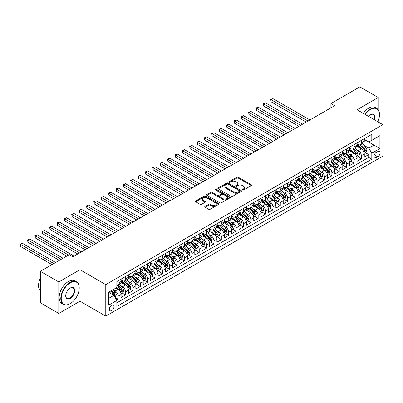 <?xml version="1.0" encoding="UTF-8"?>
<svg xmlns="http://www.w3.org/2000/svg" width="403" height="403" viewBox="0 0 403 403"><rect width="100%" height="100%" fill="white"/><g stroke="black" fill="none" stroke-linecap="round" stroke-linejoin="round"><path stroke-width="0.6" d="M242.566 190.014A0.715 0.413 0 0 0 243.578 190.014L251.265 185.576A1.023 0.589 0 0 0 251.563 185.158A1.023 0.589 0 0 0 251.265 184.74L238.244 177.224A1.023 0.589 0 0 0 236.798 177.224L229.111 181.662A0.715 0.413 0 0 0 228.904 181.954A0.715 0.413 0 0 0 229.111 182.247A0.715 0.413 0 0 0 230.123 182.247L231.121 181.672A3.274 1.889 0 0 1 235.75 181.672L236.833 182.297A3.274 1.889 0 0 1 237.79 183.637A3.274 1.889 0 0 1 236.833 184.972L235.841 185.546A0.715 0.413 0 0 0 235.629 185.838A0.715 0.413 0 0 0 235.841 186.131A0.715 0.413 0 0 0 236.853 186.131L237.846 185.556A3.274 1.889 0 0 1 242.475 185.556L243.558 186.181A3.274 1.889 0 0 1 244.52 187.521A3.274 1.889 0 0 1 243.558 188.856L242.566 189.43A0.715 0.413 0 0 0 242.354 189.722A0.715 0.413 0 0 0 242.566 190.014L242.566 189.43M111.671 310.572A3.335 1.924 120 0 0 113.853 307.635A3.335 1.924 120 0 0 113.339 304.96A3.335 1.924 120 0 0 111.671 305.126A3.335 1.924 120 0 0 109.495 308.068A3.335 1.924 120 0 0 110.004 310.738A3.335 1.924 120 0 0 111.671 310.572M205.046 206.376A1.023 0.589 0 0 0 204.744 206.789A1.023 0.589 0 0 0 205.046 207.207L208.699 209.318A1.023 0.589 0 0 0 210.144 209.318L218.678 204.392A1.023 0.589 0 0 0 218.98 203.973A1.023 0.589 0 0 0 218.678 203.555L205.661 196.039A1.023 0.589 0 0 0 204.21 196.039L195.677 200.966A1.023 0.589 0 0 0 195.379 201.384A1.023 0.589 0 0 0 195.677 201.802L200.09 204.346A1.023 0.589 0 0 0 201.535 204.346L205.187 202.241A1.023 0.589 0 0 0 205.49 201.822A1.023 0.589 0 0 0 205.187 201.404L203.001 200.14A2.735 1.582 0 0 1 202.2 199.027A2.735 1.582 0 0 1 203.888 197.566A2.735 1.582 0 0 1 206.87 197.908L215.444 202.855A2.735 1.582 0 0 1 216.245 203.973A2.735 1.582 0 0 1 214.552 205.434A2.735 1.582 0 0 1 211.57 205.092L210.144 204.266A1.023 0.589 0 0 0 208.699 204.266L205.046 206.376L205.046 207.207L208.699 205.117L208.699 204.266M79.985 269.728L58.798 281.964L40.376 271.325L40.376 302.809L58.798 313.443L79.985 301.212L105.777 316.103L105.777 284.619L79.985 269.728L79.985 301.212M378.246 109.792L378.246 97.531L357.058 109.762L382.85 124.653L105.777 284.619M378.246 97.531L359.824 86.897L330.898 103.596L330.898 107.848M40.376 271.325L69.301 254.625L72.983 256.756L334.586 105.722L330.898 103.596M231.191 196.332A1.023 0.589 0 0 0 232.637 196.332L241.175 191.405A1.023 0.589 0 0 0 241.473 190.987A1.023 0.589 0 0 0 241.175 190.569L228.153 183.053A1.023 0.589 0 0 0 226.708 183.053L218.174 187.979A1.023 0.589 0 0 0 217.872 188.397A1.023 0.589 0 0 0 218.174 188.816L231.191 196.332M215.963 190.171A0.715 0.413 0 0 1 216.688 190.271L216.688 189.42L229.927 197.062A1.023 0.589 0 0 1 230.224 197.48A1.023 0.589 0 0 1 229.927 197.898L221.393 202.825A1.023 0.589 0 0 1 219.942 202.825L206.925 195.309L206.925 194.473A1.023 0.589 0 0 0 206.623 194.891A1.023 0.589 0 0 0 206.925 195.309M206.925 194.473L210.578 192.362A1.023 0.589 0 0 1 212.023 192.362L217.303 195.41A1.023 0.589 0 0 0 218.748 195.41L221.171 194.014A1.023 0.589 0 0 0 221.474 193.596A1.023 0.589 0 0 0 221.171 193.178L215.676 190.004A0.715 0.413 0 0 1 215.469 189.712A0.715 0.413 0 0 1 215.907 189.329A0.715 0.413 0 0 1 216.688 189.42M116.628 300.099L118.16 299.212L115.097 297.449M113.359 289.933L115.208 291.001A4.166 2.408 60 0 1 118.16 296.109L121.107 294.407L121.107 297.51L125.524 294.961L122.174 293.021M120.729 285.682L122.577 286.75A4.166 2.408 60 0 1 125.524 291.853L128.471 290.15L128.471 293.258L132.894 290.704L129.544 288.77M128.099 281.425L129.947 282.493A4.166 2.408 60 0 1 132.894 287.601L135.841 285.898L135.841 289.001L140.264 286.452L136.909 284.513M135.468 277.173L137.317 278.241A4.166 2.408 60 0 1 140.264 283.344L143.211 281.642L143.211 284.75L147.634 282.196L144.279 280.261M142.833 272.917L144.687 273.985A4.166 2.408 60 0 1 147.634 279.093L150.581 277.39L150.581 280.493L155.004 277.944L151.649 276.005M150.203 268.66L152.052 269.733A4.166 2.408 60 0 1 155.004 274.836L157.951 273.133L157.951 276.241L162.369 273.687L159.019 271.753M157.573 264.408L159.422 265.476A4.166 2.408 60 0 1 162.369 270.579L165.321 268.882L165.321 271.985L169.739 269.431L166.389 267.496M164.943 260.152L166.792 261.22A4.166 2.408 60 0 1 169.739 266.328L172.686 264.625L172.686 267.733L177.108 265.179L173.753 263.245M172.313 255.9L174.161 256.968A4.166 2.408 60 0 1 177.108 262.071L180.055 260.368L180.055 263.476L184.478 260.922L181.123 258.988M179.678 251.643L181.531 252.711A4.166 2.408 60 0 1 184.478 257.819L187.425 256.117L187.425 259.22L191.848 256.671L188.493 254.731M187.047 247.392L188.901 248.46A4.166 2.408 60 0 1 191.848 253.563L194.795 251.86L194.795 254.968L199.218 252.414L195.863 250.48M194.417 243.135L196.266 244.203A4.166 2.408 60 0 1 199.218 249.311L202.165 247.608L202.165 250.711L206.583 248.162L203.233 246.223M201.787 238.883L203.636 239.951A4.166 2.408 60 0 1 206.583 245.054L209.53 243.352L209.53 246.46L213.953 243.906L210.603 241.971M209.157 234.627L211.006 235.695A4.166 2.408 60 0 1 213.953 240.803L216.9 239.1L216.9 242.203L221.323 239.654L217.968 237.715M216.527 230.37L218.376 231.443A4.166 2.408 60 0 1 221.323 236.546L224.27 234.843L224.27 237.951L228.692 235.397L225.337 233.463M223.892 226.118L225.745 227.186A4.166 2.408 60 0 1 228.692 232.289L231.639 230.592L231.639 233.695L236.062 231.141L232.707 229.206M231.262 221.862L233.11 222.93A4.166 2.408 60 0 1 236.062 228.038L239.009 226.335L239.009 229.443L243.427 226.889L240.077 224.955M238.631 217.61L240.48 218.678A4.166 2.408 60 0 1 243.427 223.781L246.379 222.083L246.379 225.186L250.797 222.632L247.447 220.698M246.001 213.353L247.85 214.421A4.166 2.408 60 0 1 250.797 219.529L253.744 217.827L253.744 220.935L258.167 218.381L254.812 216.446M253.371 209.102L255.22 210.17A4.166 2.408 60 0 1 258.167 215.273L261.114 213.57L261.114 216.678L265.537 214.124L262.182 212.19M260.741 204.845L262.59 205.913A4.166 2.408 60 0 1 265.537 211.021L268.484 209.318L268.484 212.421L272.907 209.872L269.552 207.933M268.106 200.593L269.96 201.661A4.166 2.408 60 0 1 272.907 206.764L275.854 205.062L275.854 208.17L280.276 205.616L276.921 203.681M275.476 196.337L277.324 197.405A4.166 2.408 60 0 1 280.276 202.513L283.223 200.81L283.223 203.913L287.641 201.364L284.291 199.425M282.846 192.085L284.694 193.153A4.166 2.408 60 0 1 287.641 198.256L290.588 196.553L290.588 199.661L295.011 197.107L291.661 195.173M290.215 187.828L292.064 188.896A4.166 2.408 60 0 1 295.011 193.999L297.958 192.302L297.958 195.405L302.381 192.851L299.026 190.916M297.585 183.572L299.434 184.639A4.166 2.408 60 0 1 302.381 189.748L305.328 188.045L305.328 191.153L309.751 188.599L306.396 186.665M304.95 179.32L306.804 180.388A4.166 2.408 60 0 1 309.751 185.491L312.698 183.793L312.698 186.896L317.121 184.342L313.766 182.408M312.32 175.063L314.174 176.131A4.166 2.408 60 0 1 317.121 181.239L320.068 179.536L320.068 182.645L324.486 180.091L321.136 178.156M319.69 170.812L321.539 171.88A4.166 2.408 60 0 1 324.486 176.982L327.438 175.28L327.438 178.388L331.855 175.834L328.505 173.9M327.06 166.555L328.908 167.623A4.166 2.408 60 0 1 331.855 172.731L334.802 171.028L334.802 174.131L339.225 171.582L335.875 169.643M334.43 162.303L336.278 163.371A4.166 2.408 60 0 1 339.225 168.474L342.172 166.771L342.172 169.88L346.595 167.326L343.24 165.391M341.799 158.047L343.648 159.114A4.166 2.408 60 0 1 346.595 164.222L349.542 162.52L349.542 165.623L353.965 163.074L350.61 161.135M349.164 153.795L351.018 154.863A4.166 2.408 60 0 1 353.965 159.966L356.912 158.263L356.912 161.371L361.335 158.817L361.335 155.714A4.166 2.408 -120 0 0 358.383 150.606L356.534 149.538M357.98 156.883L361.335 158.817M121.107 294.407A4.166 2.408 -120 0 0 118.16 289.299L115.948 288.024M128.471 290.15A4.166 2.408 -120 0 0 125.524 285.047L120.971 282.417M135.841 285.898A4.166 2.408 -120 0 0 132.894 280.79L128.335 278.161M143.211 281.642A4.166 2.408 -120 0 0 140.264 276.539L135.705 273.904M150.581 277.39A4.166 2.408 -120 0 0 147.634 272.282L143.075 269.652M157.951 273.133A4.166 2.408 -120 0 0 155.004 268.03L150.445 265.396M165.321 268.882A4.166 2.408 -120 0 0 162.369 263.774L157.815 261.144M172.686 264.625A4.166 2.408 -120 0 0 169.739 259.522L165.185 256.887M180.055 260.368A4.166 2.408 -120 0 0 177.108 255.265L172.549 252.636M187.425 256.117A4.166 2.408 -120 0 0 184.478 251.009L179.919 248.379M194.795 251.86A4.166 2.408 -120 0 0 191.848 246.757L187.289 244.127M202.165 247.608A4.166 2.408 -120 0 0 199.218 242.5L194.659 239.871M209.53 243.352A4.166 2.408 -120 0 0 206.583 238.249L202.029 235.619M216.9 239.1A4.166 2.408 -120 0 0 213.953 233.992L209.399 231.362M224.27 234.843A4.166 2.408 -120 0 0 221.323 229.74L216.764 227.106M231.639 230.592A4.166 2.408 -120 0 0 228.692 225.484L224.133 222.854M239.009 226.335A4.166 2.408 -120 0 0 236.062 221.232L231.503 218.597M246.379 222.083A4.166 2.408 -120 0 0 243.427 216.975L238.873 214.346M253.744 217.827A4.166 2.408 -120 0 0 250.797 212.724L246.243 210.089M261.114 213.57A4.166 2.408 -120 0 0 258.167 208.467L253.608 205.837M268.484 209.318A4.166 2.408 -120 0 0 265.537 204.21L260.978 201.581M275.854 205.062A4.166 2.408 -120 0 0 272.907 199.959L268.348 197.329M283.223 200.81A4.166 2.408 -120 0 0 280.276 195.702L275.717 193.072M290.588 196.553A4.166 2.408 -120 0 0 287.641 191.45L283.087 188.816M297.958 192.302A4.166 2.408 -120 0 0 295.011 187.194L290.457 184.564M305.328 188.045A4.166 2.408 -120 0 0 302.381 182.942L297.822 180.307M312.698 183.793A4.166 2.408 -120 0 0 309.751 178.685L305.192 176.056M320.068 179.536A4.166 2.408 -120 0 0 317.121 174.434L312.562 171.799M327.438 175.28A4.166 2.408 -120 0 0 324.486 170.177L319.932 167.547M334.802 171.028A4.166 2.408 -120 0 0 331.855 165.92L327.301 163.291M342.172 166.771A4.166 2.408 -120 0 0 339.225 161.668L334.666 159.039M349.542 162.52A4.166 2.408 -120 0 0 346.595 157.412L342.036 154.782M356.912 158.263A4.166 2.408 -120 0 0 353.965 153.16L349.406 150.526M377.767 151.583L376.145 152.52A3.229 1.864 120 0 0 374.034 155.367A3.229 1.864 120 0 0 374.528 157.956A3.229 1.864 120 0 0 376.145 157.795L377.767 156.863A3.229 1.864 120 0 0 379.878 154.011A3.229 1.864 120 0 0 379.379 151.427A3.229 1.864 120 0 0 377.767 151.583M105.777 316.103L382.85 156.137L382.85 124.653M108.724 298.321L113.883 295.344L116.83 300.447L116.83 306.406L371.798 159.2L371.798 153.246L368.851 148.138L363.904 145.281M116.83 300.447L108.724 305.126L108.724 292.195L116.83 287.515L116.83 281.556L371.798 134.355L371.798 140.309L379.903 135.63L379.903 148.566L371.798 153.246M121.107 279.773L122.577 280.624A4.166 2.408 60 0 0 124.663 280.831L127.61 279.128A4.166 2.408 -120 0 0 128.471 277.219L128.471 274.836M128.471 275.516L129.947 276.367A4.166 2.408 60 0 0 132.033 276.574L134.98 274.871A4.166 2.408 -120 0 0 135.841 272.962L135.841 270.579M135.841 271.264L137.317 272.111A4.166 2.408 60 0 0 139.403 272.317L142.35 270.62A4.166 2.408 -120 0 0 143.211 268.71L143.211 266.328M143.211 267.008L144.687 267.859A4.166 2.408 60 0 0 146.768 268.066L149.72 266.363A4.166 2.408 -120 0 0 150.581 264.454L150.581 262.071M150.581 262.751L152.052 263.602A4.166 2.408 60 0 0 154.137 263.809L157.084 262.106A4.166 2.408 -120 0 0 157.951 260.202L157.951 257.819M157.951 258.499L159.422 259.351A4.166 2.408 60 0 0 161.507 259.557L164.454 257.855A4.166 2.408 -120 0 0 165.321 255.945L165.321 253.563M165.321 254.243L166.792 255.094A4.166 2.408 60 0 0 168.877 255.301L171.824 253.598A4.166 2.408 -120 0 0 172.686 251.694L172.686 249.311M172.686 249.991L174.161 250.842A4.166 2.408 60 0 0 176.247 251.049L179.194 249.346A4.166 2.408 -120 0 0 180.055 247.437L180.055 245.054M180.055 245.734L181.531 246.586A4.166 2.408 60 0 0 183.617 246.792L186.564 245.089A4.166 2.408 -120 0 0 187.425 243.18L187.425 240.803M187.425 241.483L188.901 242.334A4.166 2.408 60 0 0 190.982 242.541L193.929 240.838A4.166 2.408 -120 0 0 194.795 238.929L194.795 236.546M194.795 237.226L196.266 238.077A4.166 2.408 60 0 0 198.352 238.284L201.299 236.581A4.166 2.408 -120 0 0 202.165 234.672L202.165 232.289M202.165 232.974L203.636 233.821A4.166 2.408 60 0 0 205.721 234.027L208.668 232.329A4.166 2.408 -120 0 0 209.53 230.42L209.53 228.038M209.53 228.718L211.006 229.569A4.166 2.408 60 0 0 213.091 229.775L216.038 228.073A4.166 2.408 -120 0 0 216.9 226.164L216.9 223.781M216.9 224.461L218.376 225.312A4.166 2.408 60 0 0 220.461 225.519L223.408 223.821A4.166 2.408 -120 0 0 224.27 221.912L224.27 219.529M224.27 220.209L225.745 221.061A4.166 2.408 60 0 0 227.826 221.267L230.778 219.564A4.166 2.408 -120 0 0 231.639 217.655L231.639 215.273M231.639 215.953L233.11 216.804A4.166 2.408 60 0 0 235.196 217.01L238.143 215.308A4.166 2.408 -120 0 0 239.009 213.404L239.009 211.021M239.009 211.701L240.48 212.552A4.166 2.408 60 0 0 242.566 212.759L245.513 211.056A4.166 2.408 -120 0 0 246.379 209.147L246.379 206.764M246.379 207.444L247.85 208.296A4.166 2.408 60 0 0 249.936 208.502L252.883 206.799A4.166 2.408 -120 0 0 253.744 204.895L253.744 202.513M253.744 203.193L255.22 204.044A4.166 2.408 60 0 0 257.305 204.25L260.252 202.548A4.166 2.408 -120 0 0 261.114 200.639L261.114 198.256M261.114 198.936L262.59 199.787A4.166 2.408 60 0 0 264.675 199.994L267.622 198.291A4.166 2.408 -120 0 0 268.484 196.382L268.484 193.999M268.484 194.684L269.96 195.536A4.166 2.408 60 0 0 272.04 195.737L274.987 194.039A4.166 2.408 -120 0 0 275.854 192.13L275.854 189.748M275.854 190.428L277.324 191.279A4.166 2.408 60 0 0 279.41 191.485L282.357 189.783A4.166 2.408 -120 0 0 283.223 187.874L283.223 185.491M283.223 186.171L284.694 187.022A4.166 2.408 60 0 0 286.78 187.229L289.727 185.531A4.166 2.408 -120 0 0 290.588 183.622L290.588 181.239M290.588 181.919L292.064 182.771A4.166 2.408 60 0 0 294.15 182.977L297.097 181.274A4.166 2.408 -120 0 0 297.958 179.365L297.958 176.982M297.958 177.663L299.434 178.514A4.166 2.408 60 0 0 301.52 178.72L304.466 177.018A4.166 2.408 -120 0 0 305.328 175.114L305.328 172.731M305.328 173.411L306.804 174.262A4.166 2.408 60 0 0 308.884 174.469L311.836 172.766A4.166 2.408 -120 0 0 312.698 170.857L312.698 168.474M312.698 169.154L314.174 170.006A4.166 2.408 60 0 0 316.254 170.212L319.201 168.509A4.166 2.408 -120 0 0 320.068 166.605L320.068 164.222M320.068 164.903L321.539 165.754A4.166 2.408 60 0 0 323.624 165.96L326.571 164.258A4.166 2.408 -120 0 0 327.438 162.349L327.438 159.966M327.438 160.646L328.908 161.497A4.166 2.408 60 0 0 330.994 161.704L333.941 160.001A4.166 2.408 -120 0 0 334.802 158.092L334.802 155.709M334.802 156.394L336.278 157.246A4.166 2.408 60 0 0 338.364 157.452L341.311 155.749A4.166 2.408 -120 0 0 342.172 153.84L342.172 151.457M342.172 152.138L343.648 152.989A4.166 2.408 60 0 0 345.734 153.195L348.681 151.493A4.166 2.408 -120 0 0 349.542 149.584L349.542 147.201M349.542 147.886L351.018 148.732A4.166 2.408 60 0 0 353.099 148.939L356.045 147.241A4.166 2.408 -120 0 0 356.912 145.332L356.912 142.949M116.83 302.829L368.7 157.412L368.7 154.566L364.282 157.115L364.282 154.011A4.166 2.408 -120 0 0 361.335 148.903L356.776 146.274M356.912 143.629L358.383 144.481A4.166 2.408 -120 0 0 360.468 144.687A4.166 2.408 -120 0 0 361.335 142.778L361.335 140.395M360.468 144.687L363.415 142.984A4.166 2.408 -120 0 0 364.282 141.075L364.282 138.692M118.16 280.79L118.16 283.173A4.166 2.408 60 0 1 117.293 285.082A4.166 2.408 60 0 1 116.83 285.253M117.293 285.082L120.24 283.38A4.166 2.408 -120 0 0 121.107 281.47L121.107 279.088M125.524 276.539L125.524 278.921A4.166 2.408 60 0 1 124.663 280.831M132.894 272.282L132.894 274.665A4.166 2.408 60 0 1 132.033 276.574M140.264 268.03L140.264 270.413A4.166 2.408 60 0 1 139.403 272.317M147.634 263.774L147.634 266.156A4.166 2.408 60 0 1 146.768 268.066M155.004 259.522L155.004 261.9A4.166 2.408 60 0 1 154.137 263.809M162.369 255.265L162.369 257.648A4.166 2.408 60 0 1 161.507 259.557M169.739 251.009L169.739 253.391A4.166 2.408 60 0 1 168.877 255.301M177.108 246.757L177.108 249.14A4.166 2.408 60 0 1 176.247 251.049M184.478 242.5L184.478 244.883A4.166 2.408 60 0 1 183.617 246.792M191.848 238.249L191.848 240.631A4.166 2.408 60 0 1 190.982 242.541M199.218 233.992L199.218 236.375A4.166 2.408 60 0 1 198.352 238.284M206.583 229.74L206.583 232.123A4.166 2.408 60 0 1 205.721 234.027M213.953 225.484L213.953 227.866A4.166 2.408 60 0 1 213.091 229.775M221.323 221.232L221.323 223.615A4.166 2.408 60 0 1 220.461 225.519M228.692 216.975L228.692 219.358A4.166 2.408 60 0 1 227.826 221.267M236.062 212.719L236.062 215.101A4.166 2.408 60 0 1 235.196 217.01M243.427 208.467L243.427 210.85A4.166 2.408 60 0 1 242.566 212.759M250.797 204.21L250.797 206.593A4.166 2.408 60 0 1 249.936 208.502M258.167 199.959L258.167 202.341A4.166 2.408 60 0 1 257.305 204.25M265.537 195.702L265.537 198.085A4.166 2.408 60 0 1 264.675 199.994M272.907 191.45L272.907 193.833A4.166 2.408 60 0 1 272.04 195.737M280.276 187.194L280.276 189.576A4.166 2.408 60 0 1 279.41 191.485M287.641 182.942L287.641 185.325A4.166 2.408 60 0 1 286.78 187.229M295.011 178.685L295.011 181.068A4.166 2.408 60 0 1 294.15 182.977M302.381 174.434L302.381 176.811A4.166 2.408 60 0 1 301.52 178.72M309.751 170.177L309.751 172.56A4.166 2.408 60 0 1 308.884 174.469M317.121 165.92L317.121 168.303A4.166 2.408 60 0 1 316.254 170.212M324.486 161.668L324.486 164.051A4.166 2.408 60 0 1 323.624 165.96M331.855 157.412L331.855 159.795A4.166 2.408 60 0 1 330.994 161.704M339.225 153.16L339.225 155.543A4.166 2.408 60 0 1 338.364 157.452M346.595 148.903L346.595 151.286A4.166 2.408 60 0 1 345.734 153.195M353.965 144.652L353.965 147.035A4.166 2.408 60 0 1 353.099 148.939M353.965 159.966L353.965 163.074M346.595 164.222L346.595 167.326M339.225 168.474L339.225 171.582M331.855 172.731L331.855 175.834M324.486 176.982L324.486 180.091M317.121 181.239L317.121 184.342M309.751 185.491L309.751 188.599M302.381 189.748L302.381 192.851M295.011 193.999L295.011 197.107M287.641 198.256L287.641 201.364M280.276 202.513L280.276 205.616M272.907 206.764L272.907 209.872M265.537 211.021L265.537 214.124M258.167 215.273L258.167 218.381M250.797 219.529L250.797 222.632M243.427 223.781L243.427 226.889M236.062 228.038L236.062 231.141M228.692 232.289L228.692 235.397M221.323 236.546L221.323 239.654M213.953 240.803L213.953 243.906M206.583 245.054L206.583 248.162M199.218 249.311L199.218 252.414M191.848 253.563L191.848 256.671M184.478 257.819L184.478 260.922M177.108 262.071L177.108 265.179M169.739 266.328L169.739 269.431M162.369 270.579L162.369 273.687M155.004 274.836L155.004 277.944M147.634 279.093L147.634 282.196M140.264 283.344L140.264 286.452M132.894 287.601L132.894 290.704M125.524 291.853L125.524 294.961M118.16 296.109L118.16 299.212M113.883 295.344L108.724 292.366M368.851 148.138L374.009 145.161L374.009 139.035L379.903 135.63M364.282 139.544L379.903 148.566M364.282 139.373L368.851 142.012L371.798 140.309M378.246 121.993L378.246 120.688M58.798 281.964L58.798 313.443M365.35 152.626L368.7 154.566M368.7 157.412L371.798 159.2M242.853 190.115L243.558 189.707A3.274 1.889 0 0 0 244.52 188.372L244.52 187.521M237.79 183.637L237.79 184.488A3.274 1.889 0 0 1 236.833 185.823L236.123 186.231M251.25 185.587L238.244 178.076A1.023 0.589 0 0 0 236.798 178.076L229.398 182.347M241.175 190.569L241.175 191.405L228.153 183.904A1.023 0.589 0 0 0 226.708 183.904L218.184 188.821M239.367 191.279A0.715 0.413 0 0 0 239.573 190.987A0.715 0.413 0 0 0 239.367 190.695L227.937 184.095A0.715 0.413 0 0 0 226.924 184.095L225.876 184.7A3.274 1.889 0 0 0 224.914 186.035A3.274 1.889 0 0 0 225.876 187.375L233.69 191.883A3.274 1.889 0 0 0 238.314 191.883L239.367 191.279L239.367 192.13A0.715 0.413 0 0 0 239.573 191.838L239.573 190.987M224.914 186.035L224.914 186.886A3.274 1.889 0 0 0 225.876 188.226L225.876 187.375M239.367 192.13L238.314 192.735A3.274 1.889 0 0 1 233.69 192.735L225.876 188.226M206.941 195.314L210.578 193.213L210.578 192.362M221.474 193.596L221.474 194.448A1.023 0.589 0 0 1 221.171 194.866L218.748 196.261A1.023 0.589 0 0 1 217.303 196.261L212.023 193.213A1.023 0.589 0 0 0 210.578 193.213M216.688 190.271L229.911 197.903M222.783 198.573A2.735 1.582 0 0 0 225.766 198.916A2.735 1.582 0 0 0 227.453 197.46A2.735 1.582 0 0 0 226.652 196.342L223.635 194.599A1.023 0.589 0 0 0 222.184 194.599L219.761 195.999A1.023 0.589 0 0 0 219.464 196.412A1.023 0.589 0 0 0 219.761 196.83L222.783 198.573L222.783 199.425A2.735 1.582 0 0 0 225.766 199.767A2.735 1.582 0 0 0 227.453 198.311L227.453 197.46M219.464 196.412L219.464 197.263A1.023 0.589 0 0 0 219.761 197.682L219.761 196.83M222.783 199.425L219.761 197.682M216.245 203.973L216.245 204.825A2.735 1.582 0 0 1 214.552 206.286A2.735 1.582 0 0 1 211.57 205.943L210.144 205.117A1.023 0.589 0 0 0 208.699 205.117M202.2 199.027L202.2 199.873A2.735 1.582 0 0 0 203.001 200.991L203.001 200.14M205.177 202.246L203.001 200.991M218.663 204.397L205.661 196.891A1.023 0.589 0 0 0 204.21 196.891L195.692 201.807L195.677 200.966M364.216 153.281L366.12 152.183L366.861 150.052A2.761 1.597 -120 0 0 365.783 147.463L362.418 143.564M361.743 149.175L357.748 144.551A7.974 4.604 -120 0 0 356.912 143.675M359.552 147.876L357.32 145.292A6.619 3.818 -120 0 0 356.912 144.848M309.897 119.973L272.942 98.639L271.098 99.702L271.098 101.828L306.215 122.104M360.096 144.838L363.501 148.778A2.761 1.597 60 0 1 364.483 150.682C364.901 151.236 365.194 151.065 365.37 150.173A2.761 1.597 -120 0 0 364.383 148.269L361.017 144.37M360.292 144.773L363.954 149.009A1.405 0.811 60 0 1 364.307 149.558L365.37 150.173M364.483 150.682L364.685 151.009M271.098 101.828L270.695 99.47L308.053 121.036M270.695 99.47L272.942 98.639M377.797 121.736A12.715 7.34 120 0 0 379.495 114.679A12.715 7.34 120 0 0 370.508 109.485A12.715 7.34 120 0 0 365.244 114.487M364.866 114.271A13.027 7.521 -60 0 1 370.286 109.102A13.027 7.521 -60 0 1 376.8 108.457A13.027 7.521 -60 0 1 379.495 114.422A13.027 7.521 -60 0 1 379.495 114.553M368.508 116.371A6.357 3.672 -60 0 1 370.508 114.679L370.508 114.679A6.357 3.672 -60 0 1 374.533 119.852M363.244 113.334A13.027 7.521 -60 0 1 368.664 108.17A13.027 7.521 -60 0 1 375.178 107.525L376.8 108.457M374.145 119.631A6.045 3.491 120 0 0 373.309 114.507A6.045 3.491 120 0 0 370.397 114.744M70.001 303.746L70.223 303.615A12.715 7.34 120 0 0 79.215 288.044A12.715 7.34 120 0 0 70.223 282.856A12.715 7.34 120 0 0 61.231 298.427A12.715 7.34 120 0 0 70.223 303.615L70.001 303.746A13.027 7.521 -60 0 1 63.488 304.391A13.027 7.521 -60 0 1 61.493 293.953A13.027 7.521 -60 0 1 70.001 282.473A13.027 7.521 -60 0 1 76.515 281.828A13.027 7.521 -60 0 1 79.215 287.792A13.027 7.521 -60 0 1 79.21 287.918M70.223 298.427A6.357 3.672 -60 0 1 65.729 295.832A6.357 3.672 -60 0 1 70.223 288.044L70.223 288.044A6.357 3.672 -60 0 1 74.716 290.639A6.357 3.672 -60 0 1 70.223 298.427M65.729 295.701A6.045 3.491 120 0 0 66.979 298.341A6.045 3.491 120 0 0 70.001 298.044A6.045 3.491 120 0 0 73.951 292.719A6.045 3.491 120 0 0 73.024 287.873A6.045 3.491 120 0 0 70.112 288.11M63.488 304.391L61.866 303.454A13.027 7.521 -60 0 1 59.871 293.016A13.027 7.521 -60 0 1 68.379 281.536A13.027 7.521 -60 0 1 74.893 280.891L76.515 281.828M40.376 290.895A13.027 7.521 -60 0 1 40.376 278.13M356.851 157.533L358.756 156.435L359.491 154.309A2.761 1.597 -120 0 0 358.413 151.714L355.048 147.815M354.373 153.427L350.378 148.808A7.974 4.604 -120 0 0 349.542 147.931M352.182 152.133L349.95 149.543A6.619 3.818 -120 0 0 349.542 149.1M302.527 124.23L265.572 102.891L263.733 103.959L263.733 106.085L298.845 126.356M352.726 149.09L356.131 153.034A2.761 1.597 60 0 1 357.113 154.938C357.532 155.493 357.824 155.321 358 154.425A2.761 1.597 -120 0 0 357.013 152.525L353.648 148.626M352.927 149.024L356.584 153.261A1.405 0.811 60 0 1 356.937 153.815L358 154.425M357.113 154.938L357.315 155.266M263.733 106.085L263.325 103.722L300.683 125.293M263.325 103.722L265.572 102.891M349.482 161.789L351.386 160.691L352.121 158.56A2.761 1.597 -120 0 0 351.043 155.971L347.678 152.072M347.003 157.684L343.013 153.059A7.974 4.604 -120 0 0 342.172 152.183M344.817 156.384L342.58 153.8A6.619 3.818 -120 0 0 342.172 153.357M295.157 128.481L258.202 107.148L256.363 108.211L256.363 110.336L291.475 130.612M345.356 153.347L348.761 157.286A2.761 1.597 60 0 1 349.744 159.19C350.162 159.744 350.454 159.578 350.63 158.681A2.761 1.597 -120 0 0 349.648 156.777L346.278 152.878M345.557 153.281L349.215 157.518A1.405 0.811 60 0 1 349.572 158.067L350.63 158.681M349.744 159.19L349.945 159.517M256.363 110.336L255.955 107.979L293.319 129.549M255.955 107.979L258.202 107.148M342.112 166.041L344.016 164.943L344.751 162.817A2.761 1.597 -120 0 0 343.678 160.223L340.308 156.324M339.633 161.935L335.644 157.316A7.974 4.604 -120 0 0 334.802 156.44M337.447 160.641L335.21 158.057A6.619 3.818 -120 0 0 334.802 157.608M287.792 132.738L250.837 111.404L248.994 112.467L248.994 114.593L284.105 134.864M337.986 157.598L341.391 161.543A2.761 1.597 60 0 1 342.379 163.447C342.792 164.001 343.089 163.83 343.26 162.933A2.761 1.597 -120 0 0 342.278 161.034L338.908 157.135M338.188 157.533L341.845 161.774A1.405 0.811 60 0 1 342.202 162.323L343.26 162.933M342.379 163.447L342.58 163.774M248.994 114.593L248.586 112.23L285.949 133.801M248.586 112.23L250.837 111.404M334.742 170.298L336.646 169.2L337.382 167.069A2.761 1.597 -120 0 0 336.309 164.479L332.938 160.58M332.268 166.192L328.274 161.568A7.974 4.604 -120 0 0 327.438 160.691M330.077 164.892L327.846 162.308A6.619 3.818 -120 0 0 327.438 161.865M280.423 136.99L243.467 115.656L241.624 116.719L241.624 118.85L276.735 139.121M330.616 161.855L334.022 165.799A2.761 1.597 60 0 1 335.009 167.698C335.422 168.252 335.719 168.086 335.89 167.19A2.761 1.597 -120 0 0 334.908 165.285L331.543 161.386M330.818 161.789L334.48 166.026A1.405 0.811 60 0 1 334.833 166.575L335.89 167.19M335.009 167.698L335.21 168.026M241.624 118.85L241.221 116.487L278.579 138.058M241.221 116.487L243.467 115.656M327.372 174.554L329.276 173.451L330.017 171.325A2.761 1.597 -120 0 0 328.939 168.731L325.574 164.832M324.899 170.444L320.904 165.824A7.974 4.604 -120 0 0 320.068 164.948M322.707 169.149L320.476 166.565A6.619 3.818 -120 0 0 320.068 166.117M273.053 141.246L236.098 119.913L234.254 120.976L234.254 123.101L269.37 143.372M323.251 166.107L326.657 170.051A2.761 1.597 60 0 1 327.639 171.955C328.052 172.509 328.349 172.338 328.526 171.441A2.761 1.597 -120 0 0 327.538 169.542L324.173 165.643M323.448 166.046L327.11 170.283A1.405 0.811 60 0 1 327.463 170.832L328.526 171.441M327.639 171.955L327.841 172.282M234.254 123.101L233.851 120.739L271.209 142.309M233.851 120.739L236.098 119.913M320.002 178.806L321.906 177.708L322.647 175.582A2.761 1.597 -120 0 0 321.569 172.988L318.204 169.089M317.529 174.701L313.534 170.076A7.974 4.604 -120 0 0 312.698 169.2M315.337 173.406L313.106 170.817A6.619 3.818 -120 0 0 312.698 170.373M265.683 145.503L228.728 124.164L226.884 125.227L226.884 127.358L262 147.629M315.881 170.363L319.287 174.308A2.761 1.597 60 0 1 320.269 176.207C320.687 176.766 320.979 176.595 321.156 175.698A2.761 1.597 -120 0 0 320.168 173.794L316.803 169.895M316.078 170.298L319.74 174.534A1.405 0.811 60 0 1 320.093 175.083L321.156 175.698M320.269 176.207L320.471 176.534M226.884 127.358L226.481 124.995L263.839 146.566M226.481 124.995L228.728 124.164M312.637 183.063L314.541 181.96L315.277 179.834A2.761 1.597 -120 0 0 314.199 177.239L310.834 173.345M310.159 178.957L306.164 174.333A7.974 4.604 -120 0 0 305.328 173.456M307.968 177.658L305.736 175.073A6.619 3.818 -120 0 0 305.328 174.63M258.313 149.755L221.358 128.421L219.519 129.484L219.519 131.61L254.631 151.881M308.512 174.615L311.917 178.559A2.761 1.597 60 0 1 312.899 180.463C313.317 181.018 313.61 180.846 313.786 179.95A2.761 1.597 -120 0 0 312.799 178.05L309.433 174.151M308.713 174.554L312.37 178.791A1.405 0.811 60 0 1 312.723 179.34L313.786 179.95M312.899 180.463L313.101 180.791M219.519 131.61L219.111 129.247L256.474 150.818M219.111 129.247L221.358 128.421M305.267 187.314L307.172 186.216L307.907 184.09A2.761 1.597 -120 0 0 306.834 181.496L303.464 177.597M302.789 183.209L298.799 178.584A7.974 4.604 -120 0 0 297.958 177.708M300.603 181.914L298.366 179.325A6.619 3.818 -120 0 0 297.958 178.882M250.943 154.011L213.988 132.673L212.149 133.736L212.149 135.866L247.261 156.137M301.142 178.872L304.547 182.816A2.761 1.597 60 0 1 305.534 184.715C305.948 185.274 306.24 185.103 306.416 184.206A2.761 1.597 -120 0 0 305.434 182.302L302.064 178.408M301.343 178.806L305 183.043A1.405 0.811 60 0 1 305.358 183.597L306.416 184.206M305.534 184.715L305.731 185.042M212.149 135.866L211.741 133.504L249.104 155.074M211.741 133.504L213.988 132.673M297.898 191.571L299.802 190.473L300.537 188.342A2.761 1.597 -120 0 0 299.464 185.748L296.094 181.854M295.419 187.466L291.429 182.841A7.974 4.604 -120 0 0 290.588 181.965M293.233 186.166L290.996 183.582A6.619 3.818 -120 0 0 290.588 183.138M243.578 158.263L206.623 136.929L204.779 137.992L204.779 140.118L239.891 160.394M293.772 183.128L297.177 187.068A2.761 1.597 60 0 1 298.165 188.972C298.578 189.526 298.875 189.355 299.046 188.463A2.761 1.597 -120 0 0 298.064 186.559L294.694 182.66M293.973 183.063L297.631 187.299A1.405 0.811 60 0 1 297.988 187.848L299.046 188.463M298.165 188.972L298.366 189.299M204.779 140.118L204.371 137.761L241.735 159.326M204.371 137.761L206.623 136.929M290.528 195.823L292.432 194.725L293.167 192.599A2.761 1.597 -120 0 0 292.094 190.004L288.729 186.105M288.054 191.717L284.06 187.098A7.974 4.604 -120 0 0 283.223 186.221M285.863 190.423L283.631 187.833A6.619 3.818 -120 0 0 283.223 187.39M236.208 162.52L199.253 141.181L197.41 142.249L197.41 144.375L232.521 164.646M286.402 187.38L289.807 191.324A2.761 1.597 60 0 1 290.795 193.223C291.208 193.783 291.505 193.611 291.676 192.715A2.761 1.597 -120 0 0 290.694 190.81L287.329 186.916M286.604 187.314L290.266 191.551A1.405 0.811 60 0 1 290.618 192.105L291.676 192.715M290.795 193.223L290.996 193.551M197.41 144.375L197.007 142.012L234.365 163.583M197.007 142.012L199.253 141.181M283.158 200.079L285.062 198.981L285.803 196.85A2.761 1.597 -120 0 0 284.725 194.261L281.359 190.362M280.684 195.974L276.69 191.349A7.974 4.604 -120 0 0 275.854 190.473M278.493 194.674L276.262 192.09A6.619 3.818 -120 0 0 275.854 191.647M228.839 166.771L191.883 145.438L190.04 146.501L190.04 148.626L225.156 168.902M279.037 191.637L282.443 195.576A2.761 1.597 60 0 1 283.425 197.48C283.838 198.034 284.135 197.863 284.311 196.971A2.761 1.597 -120 0 0 283.324 195.067L279.959 191.168M279.234 191.571L282.896 195.808A1.405 0.811 60 0 1 283.249 196.357L284.311 196.971M283.425 197.48L283.626 197.808M190.04 148.626L189.637 146.269L226.995 167.834M189.637 146.269L191.883 145.438M275.793 204.331L277.697 203.233L278.433 201.107A2.761 1.597 -120 0 0 277.355 198.513L273.99 194.614M273.315 200.226L269.32 195.606A7.974 4.604 -120 0 0 268.484 194.73M271.123 198.931L268.892 196.347A6.619 3.818 -120 0 0 268.484 195.898M221.469 171.028L184.514 149.689L182.67 150.757L182.67 152.883L217.786 173.154M271.667 195.888L275.073 199.833A2.761 1.597 60 0 1 276.055 201.737C276.473 202.291 276.765 202.12 276.942 201.223A2.761 1.597 -120 0 0 275.954 199.324L272.589 195.425M271.869 195.823L275.526 200.059A1.405 0.811 60 0 1 275.879 200.613L276.942 201.223M276.055 201.737L276.257 202.064M182.67 152.883L182.267 150.521L219.625 172.091M182.267 150.521L184.514 149.689M268.423 208.588L270.327 207.49L271.063 205.359A2.761 1.597 -120 0 0 269.985 202.769L266.62 198.87M265.945 204.482L261.955 199.858A7.974 4.604 -120 0 0 261.114 198.981M263.753 203.183L261.522 200.598A6.619 3.818 -120 0 0 261.114 200.155M214.099 175.28L177.144 153.946L175.305 155.009L175.305 157.135L210.416 177.411M264.297 200.145L267.703 204.084A2.761 1.597 60 0 1 268.685 205.988C269.103 206.543 269.395 206.376 269.572 205.48A2.761 1.597 -120 0 0 268.589 203.575L265.219 199.676M264.499 200.079L268.156 204.316A1.405 0.811 60 0 1 268.514 204.865L269.572 205.48M268.685 205.988L268.887 206.316M175.305 157.135L174.897 154.777L212.26 176.348M174.897 154.777L177.144 153.946M261.053 212.844L262.958 211.741L263.693 209.615A2.761 1.597 -120 0 0 262.62 207.021L259.25 203.122M258.575 208.734L254.585 204.114A7.974 4.604 -120 0 0 253.744 203.238M256.389 207.439L254.152 204.855A6.619 3.818 -120 0 0 253.744 204.407M206.734 179.536L169.779 158.203L167.935 159.266L167.935 161.391L203.047 181.662M256.928 204.397L260.333 208.341A2.761 1.597 60 0 1 261.32 210.245C261.733 210.799 262.031 210.628 262.202 209.731A2.761 1.597 -120 0 0 261.22 207.832L257.849 203.933M257.129 204.336L260.786 208.573A1.405 0.811 60 0 1 261.144 209.122L262.202 209.731M261.32 210.245L261.522 210.573M167.935 161.391L167.527 159.029L204.89 180.599M167.527 159.029L169.779 158.203M253.683 217.096L255.588 215.998L256.323 213.872A2.761 1.597 -120 0 0 255.25 211.278L251.88 207.379M251.21 212.991L247.215 208.366A7.974 4.604 -120 0 0 246.379 207.49M249.019 211.691L246.787 209.107A6.619 3.818 -120 0 0 246.379 208.663M199.364 183.793L162.409 162.454L160.565 163.517L160.565 165.648L195.677 185.919M249.558 208.653L252.963 212.598A2.761 1.597 60 0 1 253.95 214.497C254.364 215.051 254.661 214.885 254.832 213.988A2.761 1.597 -120 0 0 253.85 212.084L250.485 208.185M249.759 208.588L253.416 212.824A1.405 0.811 60 0 1 253.774 213.373L254.832 213.988M253.95 214.497L254.152 214.824M160.565 165.648L160.162 163.286L197.52 184.856M160.162 163.286L162.409 162.454M246.314 221.353L248.218 220.25L248.953 218.124A2.761 1.597 -120 0 0 247.88 215.529L244.515 211.635M243.84 217.247L239.845 212.623A7.974 4.604 -120 0 0 239.009 211.746M241.649 215.948L239.417 213.363A6.619 3.818 -120 0 0 239.009 212.915M191.994 188.045L155.039 166.711L153.195 167.774L153.195 169.9L188.307 190.171M242.193 212.905L245.598 216.849A2.761 1.597 60 0 1 246.581 218.753C246.994 219.308 247.291 219.136 247.467 218.24A2.761 1.597 -120 0 0 246.48 216.34L243.115 212.441M242.389 212.844L246.052 217.081A1.405 0.811 60 0 1 246.404 217.63L247.467 218.24M246.581 218.753L246.782 219.081M153.195 169.9L152.792 167.537L190.151 189.108M152.792 167.537L155.039 166.711M238.944 225.604L240.848 224.506L241.588 222.38A2.761 1.597 -120 0 0 240.51 219.786L237.145 215.887M236.47 221.499L232.476 216.874A7.974 4.604 -120 0 0 231.639 215.998M234.279 220.204L232.047 217.615A6.619 3.818 -120 0 0 231.639 217.172M184.624 192.302L147.669 170.963L145.826 172.026L145.826 174.156L180.942 194.427M234.823 217.162L238.228 221.106A2.761 1.597 60 0 1 239.211 223.005C239.629 223.564 239.921 223.393 240.097 222.496A2.761 1.597 -120 0 0 239.11 220.592L235.745 216.698M235.02 217.096L238.682 221.333A1.405 0.811 60 0 1 239.034 221.882L240.097 222.496M239.211 223.005L239.412 223.333M145.826 174.156L145.423 171.794L182.781 193.364M145.423 171.794L147.669 170.963M231.579 229.861L233.483 228.758L234.219 226.632A2.761 1.597 -120 0 0 233.141 224.038L229.775 220.144M229.1 225.756L225.106 221.131A7.974 4.604 -120 0 0 224.27 220.255M226.909 224.456L224.678 221.872A6.619 3.818 -120 0 0 224.27 221.428M177.255 196.553L140.299 175.219L138.461 176.282L138.461 178.408L173.572 198.679M227.453 221.418L230.859 225.358A2.761 1.597 60 0 1 231.841 227.262C232.259 227.816 232.551 227.645 232.727 226.753A2.761 1.597 -120 0 0 231.74 224.849L228.375 220.95M227.655 221.353L231.312 225.589A1.405 0.811 60 0 1 231.665 226.138L232.727 226.753M231.841 227.262L232.042 227.589M138.461 178.408L138.053 176.046L175.416 197.616M138.053 176.046L140.299 175.219M224.209 234.113L226.113 233.015L226.849 230.889A2.761 1.597 -120 0 0 225.776 228.294L222.406 224.395M221.731 230.007L217.741 225.383A7.974 4.604 -120 0 0 216.9 224.511M219.544 228.713L217.308 226.123A6.619 3.818 -120 0 0 216.9 225.68M169.885 200.81L132.93 179.471L131.091 180.534L131.091 182.665L166.202 202.936M220.083 225.67L223.489 229.614A2.761 1.597 60 0 1 224.476 231.513C224.889 232.073 225.181 231.901 225.358 231.005A2.761 1.597 -120 0 0 224.375 229.1L221.005 225.206M220.285 225.604L223.942 229.841A1.405 0.811 60 0 1 224.3 230.395L225.358 231.005M224.476 231.513L224.673 231.841M131.091 182.665L130.683 180.302L168.046 201.873M130.683 180.302L132.93 179.471M216.839 238.369L218.743 237.271L219.479 235.14A2.761 1.597 -120 0 0 218.406 232.551L215.036 228.652M214.361 234.264L210.371 229.639A7.974 4.604 -120 0 0 209.53 228.763M212.174 232.964L209.938 230.38A6.619 3.818 -120 0 0 209.53 229.937M162.52 205.062L125.565 183.728L123.721 184.791L123.721 186.916L158.832 207.192M212.713 229.927L216.119 233.866A2.761 1.597 60 0 1 217.106 235.77C217.519 236.324 217.816 236.153 217.988 235.261A2.761 1.597 -120 0 0 217.005 233.357L213.635 229.458M212.915 229.861L216.572 234.098A1.405 0.811 60 0 1 216.93 234.647L217.988 235.261M217.106 235.77L217.308 236.098M123.721 186.916L123.313 184.559L160.676 206.124M123.313 184.559L125.565 183.728M209.469 242.621L211.374 241.523L212.109 239.397A2.761 1.597 -120 0 0 211.036 236.803L207.671 232.904M206.996 238.516L203.001 233.896A7.974 4.604 -120 0 0 202.165 233.02M204.805 237.221L202.573 234.632A6.619 3.818 -120 0 0 202.165 234.188M155.15 209.318L118.195 187.979L116.351 189.047L116.351 191.173L151.463 211.444M205.344 234.178L208.749 238.123A2.761 1.597 60 0 1 209.736 240.027C210.149 240.581 210.447 240.41 210.618 239.513A2.761 1.597 -120 0 0 209.636 237.614L206.271 233.715M205.545 234.113L209.207 238.349A1.405 0.811 60 0 1 209.56 238.903L210.618 239.513M209.736 240.027L209.938 240.354M116.351 191.173L115.948 188.811L153.306 210.381M115.948 188.811L118.195 187.979M202.099 246.878L204.004 245.78L204.744 243.649A2.761 1.597 -120 0 0 203.666 241.059L200.301 237.16M199.626 242.772L195.631 238.148A7.974 4.604 -120 0 0 194.795 237.271M197.435 241.473L195.203 238.888A6.619 3.818 -120 0 0 194.795 238.445M147.78 213.57L110.825 192.236L108.981 193.299L108.981 195.425L144.098 215.701M197.979 238.435L201.384 242.374A2.761 1.597 60 0 1 202.366 244.278C202.78 244.833 203.077 244.666 203.253 243.77A2.761 1.597 -120 0 0 202.266 241.865L198.901 237.966M198.175 238.369L201.838 242.606A1.405 0.811 60 0 1 202.19 243.155L203.253 243.77M202.366 244.278L202.568 244.606M108.981 195.425L108.578 193.067L145.936 214.638M108.578 193.067L110.825 192.236M194.735 251.129L196.639 250.031L197.374 247.905A2.761 1.597 -120 0 0 196.296 245.311L192.931 241.412M192.256 247.024L188.261 242.405A7.974 4.604 -120 0 0 187.425 241.528M190.065 245.729L187.833 243.145A6.619 3.818 -120 0 0 187.425 242.697M140.41 217.827L103.455 196.493L101.611 197.556L101.611 199.681L136.728 219.952M190.609 242.687L194.014 246.631A2.761 1.597 60 0 1 194.997 248.535C195.415 249.089 195.707 248.918 195.883 248.021A2.761 1.597 -120 0 0 194.896 246.122L191.531 242.223M190.81 242.626L194.468 246.863A1.405 0.811 60 0 1 194.82 247.412L195.883 248.021M194.997 248.535L195.198 248.863M101.611 199.681L101.208 197.319L138.567 218.889M101.208 197.319L103.455 196.493M187.365 255.386L189.269 254.288L190.004 252.157A2.761 1.597 -120 0 0 188.926 249.568L185.561 245.669M184.886 251.281L180.897 246.656A7.974 4.604 -120 0 0 180.055 245.78M182.695 249.981L180.463 247.397A6.619 3.818 -120 0 0 180.055 246.953M133.04 222.083L96.085 200.744L94.247 201.807L94.247 203.938L129.358 224.209M183.239 246.943L186.644 250.888A2.761 1.597 60 0 1 187.627 252.787C188.045 253.341 188.337 253.175 188.513 252.278A2.761 1.597 -120 0 0 187.531 250.374L184.161 246.475M183.441 246.878L187.098 251.114A1.405 0.811 60 0 1 187.45 251.663L188.513 252.278M187.627 252.787L187.828 253.114M94.247 203.938L93.839 201.576L131.202 223.146M93.839 201.576L96.085 200.744M179.995 259.643L181.899 258.54L182.635 256.414A2.761 1.597 -120 0 0 181.562 253.819L178.191 249.92M177.516 255.537L173.527 250.913A7.974 4.604 -120 0 0 172.686 250.036M175.33 254.238L173.094 251.653A6.619 3.818 -120 0 0 172.686 251.205M125.676 226.335L88.72 205.001L86.877 206.064L86.877 208.19L121.988 228.461M175.869 251.195L179.275 255.139A2.761 1.597 60 0 1 180.262 257.043C180.675 257.598 180.972 257.426 181.143 256.53A2.761 1.597 -120 0 0 180.161 254.631L176.791 250.731M176.071 251.134L179.728 255.371A1.405 0.811 60 0 1 180.086 255.92L181.143 256.53M180.262 257.043L180.463 257.371M86.877 208.19L86.469 205.827L123.832 227.398M86.469 205.827L88.72 205.001M172.625 263.894L174.529 262.796L175.265 260.67A2.761 1.597 -120 0 0 174.192 258.076L170.822 254.177M170.152 259.789L166.157 255.164A7.974 4.604 -120 0 0 165.321 254.288M167.96 258.494L165.724 255.905A6.619 3.818 -120 0 0 165.321 255.462M118.306 230.592L81.351 209.253L79.507 210.316L79.507 212.446L114.618 232.717M168.499 255.452L171.905 259.396A2.761 1.597 60 0 1 172.892 261.295C173.305 261.854 173.602 261.683 173.774 260.786A2.761 1.597 -120 0 0 172.791 258.882L169.426 254.983M168.701 255.386L172.358 259.623A1.405 0.811 60 0 1 172.716 260.172L173.774 260.786M172.892 261.295L173.094 261.623M79.507 212.446L79.104 210.084L116.462 231.654M79.104 210.084L81.351 209.253M165.255 268.151L167.159 267.048L167.895 264.922A2.761 1.597 -120 0 0 166.822 262.328L163.457 258.434M162.782 264.046L158.787 259.421A7.974 4.604 -120 0 0 157.951 258.545M160.59 262.746L158.359 260.162A6.619 3.818 -120 0 0 157.951 259.718M110.936 234.843L73.981 213.509L72.137 214.572L72.137 216.698L107.248 236.969M161.129 259.708L164.54 263.648A2.761 1.597 60 0 1 165.522 265.552C165.935 266.106 166.232 265.935 166.409 265.043A2.761 1.597 -120 0 0 165.421 263.139L162.056 259.24M161.331 259.643L164.993 263.879A1.405 0.811 60 0 1 165.346 264.428L166.409 265.043M165.522 265.552L165.724 265.879M72.137 216.698L71.734 214.336L109.092 235.906M71.734 214.336L73.981 213.509M157.885 272.403L159.79 271.305L160.53 269.179A2.761 1.597 -120 0 0 159.452 266.585L156.087 262.685M155.412 268.297L151.417 263.673A7.974 4.604 -120 0 0 150.581 262.796M153.221 267.003L150.989 264.413A6.619 3.818 -120 0 0 150.581 263.97M103.566 239.1L66.611 217.761L64.767 218.824L64.767 220.955L99.884 241.226M153.765 263.96L157.17 267.904A2.761 1.597 60 0 1 158.152 269.803C158.57 270.363 158.863 270.191 159.039 269.295A2.761 1.597 -120 0 0 158.052 267.39L154.687 263.497M153.961 263.894L157.623 268.131A1.405 0.811 60 0 1 157.976 268.685L159.039 269.295M158.152 269.803L158.354 270.131M64.767 220.955L64.364 218.592L101.722 240.163M64.364 218.592L66.611 217.761M150.521 276.66L152.425 275.561L153.16 273.43A2.761 1.597 -120 0 0 152.082 270.836L148.717 266.942M148.042 272.554L144.047 267.93A7.974 4.604 -120 0 0 143.211 267.053M145.851 271.254L143.619 268.67A6.619 3.818 -120 0 0 143.211 268.227M96.196 243.352L59.241 222.018L57.402 223.081L57.402 225.206L92.514 245.482M146.395 268.217L149.8 272.156A2.761 1.597 60 0 1 150.782 274.06C151.201 274.614 151.493 274.443 151.669 273.551A2.761 1.597 -120 0 0 150.682 271.647L147.317 267.748M146.596 268.151L150.254 272.388A1.405 0.811 60 0 1 150.606 272.937L151.669 273.551M150.782 274.06L150.984 274.388M57.402 225.206L56.994 222.849L94.357 244.414M56.994 222.849L59.241 222.018M143.151 280.911L145.055 279.813L145.79 277.687A2.761 1.597 -120 0 0 144.717 275.093L141.347 271.194M140.672 276.806L136.682 272.186A7.974 4.604 -120 0 0 135.841 271.31M138.486 275.511L136.249 272.922A6.619 3.818 -120 0 0 135.841 272.478M88.826 247.608L51.871 226.269L50.032 227.337L50.032 229.463L85.144 249.734M139.025 272.468L142.43 276.413A2.761 1.597 60 0 1 143.418 278.317C143.831 278.871 144.123 278.7 144.299 277.803A2.761 1.597 -120 0 0 143.317 275.904L139.947 272.005M139.226 272.403L142.884 276.639A1.405 0.811 60 0 1 143.241 277.193L144.299 277.803M143.418 278.317L143.614 278.639M50.032 229.463L49.624 227.101L86.988 248.671M49.624 227.101L51.871 226.269M135.781 285.168L137.685 284.07L138.42 281.939A2.761 1.597 -120 0 0 137.347 279.35L133.977 275.45M133.302 281.062L129.313 276.438A7.974 4.604 -120 0 0 128.471 275.561M131.116 279.763L128.879 277.178A6.619 3.818 -120 0 0 128.471 276.735M81.461 251.86L44.506 230.526L42.663 231.589L42.663 233.715L77.774 253.991M131.655 276.725L135.06 280.664A2.761 1.597 60 0 1 136.048 282.568C136.461 283.123 136.758 282.956 136.929 282.06A2.761 1.597 -120 0 0 135.947 280.156L132.577 276.257M131.857 276.66L135.514 280.896A1.405 0.811 60 0 1 135.871 281.445L136.929 282.06M136.048 282.568L136.249 282.896M42.663 233.715L42.255 231.357L79.618 252.928M42.255 231.357L44.506 230.526M128.411 289.419L130.315 288.321L131.051 286.195A2.761 1.597 -120 0 0 129.978 283.601L126.613 279.702M125.938 285.314L121.943 280.695A7.974 4.604 -120 0 0 121.107 279.818M123.746 284.019L121.515 281.435A6.619 3.818 -120 0 0 121.107 280.987M74.092 256.117L37.136 234.783L35.293 235.846L35.293 237.971L66.722 256.117M124.285 280.977L127.691 284.921A2.761 1.597 60 0 1 128.678 286.825C129.091 287.379 129.388 287.208 129.559 286.311A2.761 1.597 -120 0 0 128.577 284.412L125.212 280.513M124.487 280.911L128.149 285.148A1.405 0.811 60 0 1 128.502 285.702L129.559 286.311M128.678 286.825L128.879 287.153M35.293 237.971L34.89 235.609L68.565 255.054M34.89 235.609L37.136 234.783M121.041 293.676L122.945 292.578L123.686 290.447A2.761 1.597 -120 0 0 122.608 287.858L119.243 283.959M118.568 289.571L116.805 287.53M116.376 288.271L116.089 287.944M63.039 258.242L29.767 239.034L27.923 240.097L27.923 242.223L59.352 260.368M116.92 285.233L120.326 289.178A2.761 1.597 60 0 1 121.308 291.077C121.721 291.631 122.018 291.465 122.195 290.568A2.761 1.597 -120 0 0 121.207 288.664L117.842 284.765M117.117 285.168L120.779 289.404A1.405 0.811 60 0 1 121.132 289.953L122.195 290.568M121.308 291.077L121.51 291.404M27.923 242.223L27.52 239.866L61.196 259.305M27.52 239.866L29.767 239.034M114.951 297.192L115.58 296.83L116.316 294.704A2.761 1.597 -120 0 0 115.238 292.11L113.117 289.656M111.142 293.757L109.435 291.782M109.006 292.528L108.724 292.2M55.669 262.499L22.397 243.291L20.553 244.354L20.553 246.48L51.982 264.625M110.835 290.976L112.956 293.429A2.761 1.597 60 0 1 113.938 295.334C114.356 295.888 114.648 295.716 114.825 294.82A2.761 1.597 -120 0 0 113.837 292.921L111.722 290.467M111.006 290.875L113.409 293.661A1.405 0.811 60 0 1 113.762 294.21L114.825 294.82M113.938 295.334L114.14 295.661M20.553 246.48L20.15 244.117L53.826 263.562M20.15 244.117L22.397 243.291M115.208 291.001L118.16 289.299M122.577 286.75L125.524 285.047M129.947 282.493L132.894 280.79M137.317 278.241L140.264 276.539M144.687 273.985L147.634 272.282M152.052 269.733L155.004 268.03M159.422 265.476L162.369 263.774M166.792 261.22L169.739 259.522M174.161 256.968L177.108 255.265M181.531 252.711L184.478 251.009M188.901 248.46L191.848 246.757M196.266 244.203L199.218 242.5M203.636 239.951L206.583 238.249M211.006 235.695L213.953 233.992M218.376 231.443L221.323 229.74M225.745 227.186L228.692 225.484M233.11 222.93L236.062 221.232M240.48 218.678L243.427 216.975M247.85 214.421L250.797 212.724M255.22 210.17L258.167 208.467M262.59 205.913L265.537 204.21M269.96 201.661L272.907 199.959M277.324 197.405L280.276 195.702M284.694 193.153L287.641 191.45M292.064 188.896L295.011 187.194M299.434 184.639L302.381 182.942M306.804 180.388L309.751 178.685M314.174 176.131L317.121 174.434M321.539 171.88L324.486 170.177M328.908 167.623L331.855 165.92M336.278 163.371L339.225 161.668M343.648 159.114L346.595 157.412M351.018 154.863L353.965 153.16M358.383 150.606L361.335 148.903M361.335 142.778L364.282 141.075M118.16 283.173L121.107 281.47M125.524 278.921L128.471 277.219M132.894 274.665L135.841 272.962M140.264 270.413L143.211 268.71M147.634 266.156L150.581 264.454M155.004 261.9L157.951 260.202M162.369 257.648L165.321 255.945M169.739 253.391L172.686 251.694M177.108 249.14L180.055 247.437M184.478 244.883L187.425 243.18M191.848 240.631L194.795 238.929M199.218 236.375L202.165 234.672M206.583 232.123L209.53 230.42M213.953 227.866L216.9 226.164M221.323 223.615L224.27 221.912M228.692 219.358L231.639 217.655M236.062 215.101L239.009 213.404M243.427 210.85L246.379 209.147M250.797 206.593L253.744 204.895M258.167 202.341L261.114 200.639M265.537 198.085L268.484 196.382M272.907 193.833L275.854 192.13M280.276 189.576L283.223 187.874M287.641 185.325L290.588 183.622M295.011 181.068L297.958 179.365M302.381 176.811L305.328 175.114M309.751 172.56L312.698 170.857M317.121 168.303L320.068 166.605M324.486 164.051L327.438 162.349M331.855 159.795L334.802 158.092M339.225 155.543L342.172 153.84M346.595 151.286L349.542 149.584M353.965 147.035L356.912 145.332M361.335 155.714L364.282 154.011M374.231 154.823L377.767 156.863M373.858 156.48L376.145 157.795M243.558 189.707L243.558 188.856M235.841 186.131L235.841 185.546M236.833 185.823L236.833 184.972M229.111 182.247L229.111 181.662M236.798 178.076L236.798 177.224M238.244 178.076L238.244 177.224M251.265 185.576L251.265 184.74M218.174 188.816L218.174 187.979M226.708 183.904L226.708 183.053M228.153 183.904L228.153 183.053M233.69 192.735L233.69 191.883M238.314 192.735L238.314 191.883M212.023 193.213L212.023 192.362M217.303 196.261L217.303 195.41M218.748 196.261L218.748 195.41M221.171 194.866L221.171 194.014M229.927 197.898L229.927 197.062M210.144 205.117L210.144 204.266M211.57 205.943L211.57 205.092M205.187 202.241L205.187 201.404M204.21 196.891L204.21 196.039M205.661 196.891L205.661 196.039M218.678 204.392L218.678 203.555M363.798 151.866L366.841 150.107M357.748 144.551L358.131 144.334M364.383 148.269L365.783 147.463M362.181 149.538L363.501 148.778M356.428 156.117L359.471 154.359M350.378 148.808L350.761 148.586M357.013 152.525L358.413 151.714M354.811 153.795L356.131 153.034M349.058 160.374L352.101 158.616M343.013 153.059L343.391 152.843M349.648 156.777L351.043 155.971M347.446 158.047L348.761 157.286M341.689 164.626L344.736 162.867M335.644 157.316L336.021 157.094M342.278 161.034L343.678 160.223M340.077 162.303L341.391 161.543M334.324 168.882L337.366 167.124M328.274 161.568L328.652 161.351M334.908 165.285L336.309 164.479M332.707 166.555L334.022 165.799M326.954 173.134L329.997 171.381M320.904 165.824L321.282 165.603M327.538 169.542L328.939 168.731M325.337 170.812L326.657 170.051M319.584 177.391L322.627 175.632M313.534 170.076L313.917 169.859M320.168 173.794L321.569 172.988M317.967 175.068L319.287 174.308M312.214 181.647L315.257 179.889M306.164 174.333L306.547 174.111M312.799 178.05L314.199 177.239M310.597 179.32L311.917 178.559M304.844 185.899L307.887 184.141M298.799 178.584L299.177 178.368M305.434 182.302L306.834 181.496M303.232 183.577L304.547 182.816M297.474 190.156L300.522 188.397M291.429 182.841L291.807 182.619M298.064 186.559L299.464 185.748M295.862 187.828L297.177 187.068M290.11 194.407L293.152 192.649M284.06 187.098L284.437 186.876M290.694 190.81L292.094 190.004M288.493 192.085L289.807 191.324M282.74 198.664L285.782 196.906M276.69 191.349L277.073 191.133M283.324 195.067L284.725 194.261M281.123 196.337L282.443 195.576M275.37 202.916L278.413 201.157M269.32 195.606L269.703 195.384M275.954 199.324L277.355 198.513M273.753 200.593L275.073 199.833M268 207.172L271.043 205.414M261.955 199.858L262.333 199.641M268.589 203.575L269.985 202.769M266.388 204.845L267.703 204.084M260.63 211.424L263.678 209.671M254.585 204.114L254.963 203.893M261.22 207.832L262.62 207.021M259.018 209.102L260.333 208.341M253.26 215.681L256.308 213.922M247.215 208.366L247.593 208.15M253.85 212.084L255.25 211.278M251.648 213.358L252.963 212.598M245.895 219.937L248.938 218.179M239.845 212.623L240.223 212.401M246.48 216.34L247.88 215.529M244.278 217.61L245.598 216.849M238.526 224.189L241.568 222.431M232.476 216.874L232.858 216.658M239.11 220.592L240.51 219.786M236.909 221.867L238.228 221.106M231.156 228.446L234.198 226.688M225.106 221.131L225.489 220.909M231.74 224.849L233.141 224.038M229.539 226.118L230.859 225.358M223.786 232.697L226.829 230.939M217.741 225.383L218.119 225.166M224.375 229.1L225.776 228.294M222.174 230.375L223.489 229.614M216.416 236.954L219.464 235.196M210.371 229.639L210.749 229.423M217.005 233.357L218.406 232.551M214.804 234.627L216.119 233.866M209.051 241.206L212.094 239.447M203.001 233.896L203.379 233.675M209.636 237.614L211.036 236.803M207.434 238.883L208.749 238.123M201.681 245.462L204.724 243.704M195.631 238.148L196.014 237.931M202.266 241.865L203.666 241.059M200.064 243.135L201.384 242.374M194.311 249.714L197.354 247.961M188.261 242.405L188.644 242.183M194.896 246.122L196.296 245.311M192.694 247.392L194.014 246.631M186.942 253.971L189.984 252.213M180.897 246.656L181.274 246.44M187.531 250.374L188.926 249.568M185.33 251.648L186.644 250.888M179.572 258.222L182.619 256.469M173.527 250.913L173.905 250.691M180.161 254.631L181.562 253.819M177.96 255.9L179.275 255.139M172.202 262.479L175.25 260.721M166.157 255.164L166.535 254.948M172.791 258.882L174.192 258.076M170.59 260.157L171.905 259.396M164.837 266.736L167.88 264.978M158.787 259.421L159.165 259.2M165.421 263.139L166.822 262.328M163.22 264.408L164.54 263.648M157.467 270.987L160.51 269.229M151.417 263.673L151.8 263.456M158.052 267.39L159.452 266.585M155.85 268.665L157.17 267.904M150.097 275.244L153.14 273.486M144.047 267.93L144.43 267.713M150.682 271.647L152.082 270.836M148.48 272.917L149.8 272.156M142.727 279.496L145.77 277.738M136.682 272.186L137.06 271.965M143.317 275.904L144.717 275.093M141.115 277.173L142.43 276.413M135.358 283.752L138.405 281.994M129.313 276.438L129.69 276.221M135.947 280.156L137.347 279.35M133.746 281.425L135.06 280.664M127.993 288.004L131.035 286.246M121.943 280.695L122.321 280.473M128.577 284.412L129.978 283.601M126.376 285.682L127.691 284.921M120.623 292.261L123.666 290.503M121.207 288.664L122.608 287.858M119.006 289.933L120.326 289.178M114.235 295.948L116.296 294.759M113.837 292.921L115.238 292.11M111.762 294.119L112.956 293.429M379.495 114.679L379.495 114.422M79.215 288.044L79.215 287.792"/></g></svg>

